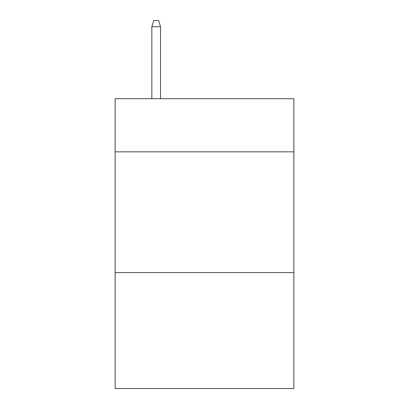 <?xml version="1.0" encoding="UTF-8"?>
<svg xmlns="http://www.w3.org/2000/svg" width="409" height="409" viewBox="0 0 409 409"><rect width="100%" height="100%" fill="white"/><g stroke="black" fill="none" stroke-linecap="round" stroke-linejoin="round"><path stroke-width="0.61" d="M293.866 151.846L293.866 98.707L115.133 98.707L115.133 151.846L293.866 151.846L293.866 388.55L115.133 388.55L115.133 151.846M293.866 272.614L115.133 272.614M160.543 98.707L160.543 26.728L151.846 26.728L151.846 98.707M151.846 26.728L153.779 20.45L158.61 20.45L160.543 26.728"/></g></svg>
